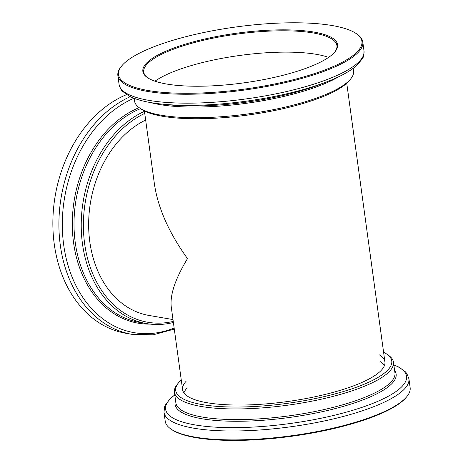 <?xml version="1.0" encoding="UTF-8"?>
<svg xmlns="http://www.w3.org/2000/svg" width="463" height="463" viewBox="0 0 463 463"><rect width="100%" height="100%" fill="white"/><g stroke="black" fill="none" stroke-linecap="round" stroke-linejoin="round"><path stroke-width="0.69" d="M328.585 57.395A97.502 24.886 -7.8 0 0 239.875 55.444A97.502 24.886 -7.8 0 0 154.955 81.181A97.502 24.886 172.2 0 1 239.875 55.444A97.502 24.886 172.2 0 1 328.585 57.395M186.097 381.315A102.109 26.061 -7.8 0 0 182.584 389.609L171.252 306.888C169.875 294.896 175.292 278.801 187.498 258.603C169.007 232.918 157.981 208.061 154.422 184.031L144.415 110.975M181.259 379.949A109.019 27.826 -7.8 0 0 178.573 382.739L177.294 384.307A110.553 28.22 -7.8 0 0 174.418 392.225A110.553 28.22 -7.8 0 0 240.17 408.916A110.553 28.22 -7.8 0 0 355.717 389.551A110.553 28.22 -7.8 0 0 393.481 362.216A110.553 28.22 -7.8 0 0 388.584 355.364L386.929 354.201A109.019 27.826 -7.8 0 0 383.59 352.233M178.573 382.739A109.019 27.826 -7.8 0 0 227.761 406.919A109.019 27.826 -7.8 0 0 354.519 387.913A109.019 27.826 -7.8 0 0 386.929 354.201M408.916 378.74A123.604 31.553 -7.8 0 1 366.696 409.309A123.604 31.553 -7.8 0 1 237.507 430.955A123.604 31.553 -7.8 0 1 163.995 412.29L165.216 421.208A123.604 31.553 -7.8 0 0 170.691 428.865A123.604 31.553 -7.8 0 0 367.917 418.222A123.604 31.553 -7.8 0 0 406.925 396.502A123.604 31.553 -7.8 0 0 410.137 387.653L408.916 378.74L406.832 373.566L405.328 371.748L398.788 367.061L393.845 364.873M170.691 428.865L171.518 429.444A122.84 31.357 -7.8 0 0 367.524 418.87A122.84 31.357 -7.8 0 0 406.282 397.289L406.925 396.502M182.584 389.609A102.109 26.061 -7.8 0 0 243.312 405.021A102.109 26.061 -7.8 0 0 350.034 387.137A102.109 26.061 -7.8 0 0 384.915 361.892A102.109 26.061 -7.8 0 0 379.295 354.849M353.223 68.321L353.587 70.984A110.553 28.22 172.2 0 1 350.711 78.895A110.553 28.22 172.2 0 1 247.884 113.944A110.553 28.22 172.2 0 1 139.421 107.838A110.553 28.22 172.2 0 1 134.525 100.992L134.16 98.33M350.711 78.895L349.432 80.464A109.019 27.826 172.2 0 1 248.035 115.027A109.019 27.826 172.2 0 1 141.076 109.008L139.421 107.838M356.487 33.758L357.314 34.343A123.604 31.553 172.2 0 1 362.789 42A123.604 31.553 172.2 0 1 244.609 90.036A123.604 31.553 172.2 0 1 117.868 75.55A123.604 31.553 172.2 0 1 121.08 66.701L121.723 65.92A122.84 31.357 172.2 0 1 234.753 27.143A122.84 31.357 172.2 0 1 355.74 33.249A122.84 31.357 172.2 0 1 356.487 33.758A122.84 31.357 172.2 0 1 244.481 89.104A122.84 31.357 172.2 0 1 121.723 65.92M332.637 38.209A98.272 25.083 172.2 0 1 335.033 51.734A98.272 25.083 172.2 0 1 243.631 82.889A98.272 25.083 172.2 0 1 147.217 77.466A98.272 25.083 172.2 0 1 210.312 37.787A98.272 25.083 172.2 0 1 332.637 38.209M147.645 77.755A97.502 24.886 172.2 0 1 143.727 72.008A97.502 24.886 172.2 0 1 223.16 36.264A97.502 24.886 172.2 0 1 332.017 39.1A97.502 24.886 172.2 0 1 336.931 45.542A97.502 24.886 172.2 0 1 334.703 52.128M144.462 111.311A110.553 83.184 99.8 0 0 81.233 226.598A110.553 83.184 99.8 0 0 146.597 323.602A110.553 83.184 99.8 0 0 173.388 322.485M144.745 113.389A109.019 82.026 99.8 0 0 84.636 243.642A109.019 82.026 99.8 0 0 173.243 321.409M126.59 94.626A123.604 93.005 99.8 0 0 52.863 222.813A123.604 93.005 99.8 0 0 125.942 333.296L131.984 334.332L153.172 334.807L174.296 329.124M145.66 120.033A102.109 76.829 99.8 0 0 88.67 226.789A102.109 76.829 99.8 0 0 149.022 315.448L172.988 319.568M174.418 392.225L175.876 402.879A110.553 28.22 -7.8 0 0 241.628 419.571A110.553 28.22 -7.8 0 0 357.176 400.211A110.553 28.22 -7.8 0 0 394.939 372.871L393.481 362.216M175.546 400.478A111.566 28.475 -7.8 0 0 234.695 421.272A111.566 28.475 -7.8 0 0 358.026 401.705A111.566 28.475 -7.8 0 0 394.609 370.469M174.794 394.962A121.584 31.033 -7.8 0 0 215.498 427.158A121.584 31.033 -7.8 0 0 365.006 406.317A121.584 31.033 -7.8 0 0 393.857 364.954M384.504 365.394A102.109 26.061 -7.8 0 0 380.227 361.615M187.023 388.081A102.109 26.061 -7.8 0 0 183.921 392.867M338.517 76.829A110.553 28.22 172.2 0 1 150.614 102.572M329.847 80.626A121.584 31.033 172.2 0 1 327.908 81.395L321.299 83.988A111.566 28.475 172.2 0 1 169.117 104.835L162.056 104.111A121.584 31.033 172.2 0 1 159.984 103.891M327.908 81.395A121.584 31.033 172.2 0 1 162.056 104.111C147.761 102.67 136.811 100.014 129.212 96.142L122.678 91.46C121.572 90.945 120.374 88.612 119.089 84.463A123.604 31.553 172.2 0 0 245.83 98.949A123.604 31.553 172.2 0 0 364.011 50.913C363.883 55.259 363.357 57.823 362.431 58.616L357.395 64.884C351.122 70.654 341.289 76.158 327.908 81.395M140.561 108.643A110.553 83.184 99.8 0 0 74.011 223.137A110.553 83.184 99.8 0 0 139.375 322.358L146.597 323.602M139.155 107.647A111.566 83.942 99.8 0 0 72.483 231.031A111.566 83.942 99.8 0 0 150.093 324.1M133.969 98.26A121.584 91.483 99.8 0 0 64.519 250.257A121.584 91.483 99.8 0 0 174.146 328.018M130.277 96.674A123.604 93.005 99.8 0 0 58.905 225.423A123.604 93.005 99.8 0 0 131.984 334.332M384.915 361.892L346.746 83.259M163.995 412.29L164.614 406.745L165.575 404.587L170.61 398.319L174.782 394.881M117.868 75.55L119.089 84.463M362.789 42L364.011 50.913"/></g></svg>
